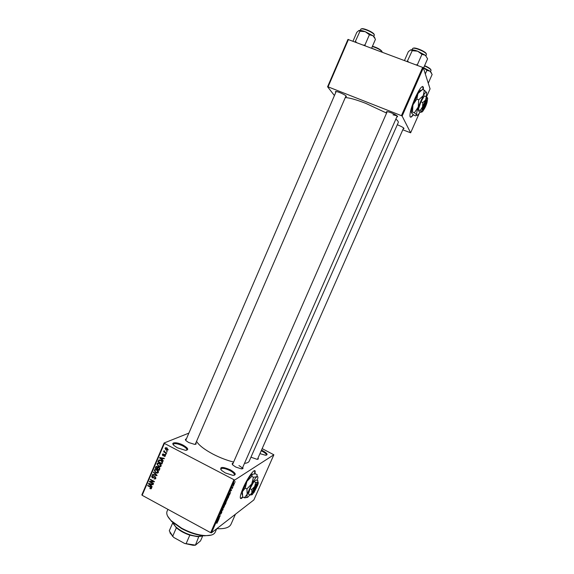 <?xml version="1.0" encoding="UTF-8"?>
<svg xmlns="http://www.w3.org/2000/svg" width="574" height="574" viewBox="0 0 574 574"><rect width="100%" height="100%" fill="white"/><g stroke="black" fill="none" stroke-linecap="round" stroke-linejoin="round"><path stroke-width="0.86" d="M183.293 445.223C188.365 448.265 189.076 449.959 185.424 450.31L177.344 447.777L173.979 445.51C169.997 441.973 177.057 441.829 183.293 445.223M186.6 450.26L186.859 449.951C187.095 448.882 185.739 447.541 182.79 445.919C177.89 443.637 174.726 443.078 173.298 444.262L173.24 444.685M230.396 469.848C235.907 473.184 236.725 475.028 232.857 475.365L225.259 472.911L221.478 470.328C219.354 466.662 222.325 466.497 230.396 469.848M234.106 475.337L234.393 475.007C234.637 473.83 233.144 472.352 229.923 470.572C225.159 468.327 222.102 467.796 220.76 468.972L220.703 469.424M261.5 450.109L262.583 450.633C267.341 453.374 268.323 454.909 265.54 455.247L259.943 453.647M266.221 455.225L266.35 455.053C266.508 454.106 265.123 452.836 262.182 451.257L261.206 450.784M423.311 89.809L423.404 87.456C422.407 84.83 419.651 88.339 415.124 97.989C411.565 106.398 409.843 112.447 409.958 116.12C410.267 117.885 411.393 117.426 413.33 114.75M423.067 89.716L422.737 86.394M254.949 473.787L255.193 471.476C255.05 467.545 247.746 477.381 243.268 487.756C241.152 492.621 240.162 495.958 240.276 497.773C240.477 499.021 241.374 498.792 242.981 497.077M254.705 473.78L254.705 470.687M397.294 124.752L398.062 125.046C402.187 126.804 404.146 128.002 403.945 128.641L403.3 128.662M335.833 92.299L335.395 91.79C335.367 91.201 336.83 91.46 339.794 92.579C344.35 94.523 346.531 95.887 346.344 96.654L345.67 96.683M386.854 112.461L386.424 111.952C386.417 111.32 388.031 111.614 391.274 112.827C395.73 114.721 397.832 116.034 397.567 116.766L396.885 116.802M393.003 114.814L397.136 115.876M242.716 467.387C243.398 468.413 242.946 468.908 241.374 468.858L235.806 467.064L232.929 465.098C231.867 463.979 231.939 463.326 233.137 463.139M242.027 468.858L242.135 468.707C242.293 467.903 241.231 466.87 238.942 465.614M195.863 442.927C196.538 443.903 196.121 444.384 194.6 444.369L188.703 442.525L186.127 440.782C185.093 439.727 185.165 439.103 186.342 438.916M258.02 458.002C258.652 458.899 258.3 459.329 256.973 459.3L250.946 457.205M403.622 127.937L257.489 459.207M188.207 520.424L178.198 514.964M233.618 462.056C226.874 460.37 220.036 457.751 213.105 454.185C204.401 449.542 198.884 445.259 196.545 441.341M386.589 113.071L365.839 103.385C356.267 99.682 349.415 97.745 345.283 97.58M188.839 433.126L164.092 443.006L164.401 443.415L234.658 480.072L211.483 532.816L210.658 532.672L233.848 479.893M164.401 443.415L142.151 495.305L141.857 494.853L164.092 443.006M234.414 483.76L233.094 485.209L234.328 483.05L234.321 483.71M232.994 486.974L231.731 488.087L232.312 486.831L232.24 487.419L232.994 486.974M231.666 490.009L230.332 491.437L231.243 489.672L230.561 491.071L231.58 489.966M228.61 496.941L228.108 498.081L226.587 499.136L228.488 496.001L228.897 496.001L228.502 496.89M225.833 503.255L225.302 504.453L223.767 505.543L225.159 502.989L226.106 502.408L225.833 503.255M223.099 509.468L220.882 512.123L222.827 509.812L221.908 509.777L222.088 509.368L223.099 509.468M219.476 517.719L217.74 519.276L219.892 516.291L218.809 516.83L220.373 515.682L218.22 518.652L219.476 517.719M216.965 523.294L217.23 522.405L216.125 522.936L217.503 522.053L216.85 523.237M211.483 532.816L253.866 499.932L273.863 454.787L234.658 480.072M218.048 520.955L217.869 521.364L216.814 521.364L216.994 520.955L219.11 518.552L218.048 520.955M221.758 512.56L220.667 514.225L221.672 512.065L219.892 514.569L221.112 512.288L220.151 514.182L221.837 511.678L221.657 512.503M223.695 507.775L222.583 508.55L222.848 507.617L224.678 505.543L223.595 507.717M226.5 501.396L225.395 502.157L225.661 501.21L227.483 499.165L226.393 501.346M229.528 494.845L228.359 495.104L228.538 494.695L230.597 492.42L229.528 494.845M232.499 488.087L232.118 488.618L232.499 488.087M233.675 485.41L233.295 485.941L233.675 485.41M235.29 481.737L234.909 482.268L235.29 481.737M166.74 451.135L167.149 451.831L166.74 451.135M165.133 452.183L166.654 452.986L166.489 453.374L163.554 451.824L164.186 451.688L163.977 450.791L165.133 452.183M165.599 453.79L166.015 454.479L165.599 453.79M164.853 454.608L165.405 456.043L164.056 456.488L164.996 455.799L164.767 455.039L162.822 455.77L162.356 454.457L163.583 454.005L162.786 454.665L162.93 455.347L164.853 454.608M162.234 459.824L163.296 460.8L163.124 461.202L159.601 457.894L159.773 457.485L164.329 458.389L164.157 458.798L162.808 458.49L162.234 459.824M161.093 466.074L159.988 466.841L158.446 466.49L156.975 463.871L157.269 463.44L159.672 463.491L160.95 464.646L161.093 466.074M158.381 472.395L157.276 473.163L155.733 472.804L154.263 470.185L154.557 469.762L156.96 469.812L158.237 470.967L158.381 472.395M151.507 488.395L150.962 488.84L149.9 488.546L150.015 488.137L150.955 488.259L150.919 487.548L147.669 485.719L147.827 485.331L150.539 486.802L151.507 488.395M142.151 495.305L210.658 532.672M151.113 485.733L152.16 486.716L151.988 487.118L148.494 483.789L148.666 483.387L153.193 484.32L153.021 484.721L151.68 484.413L151.113 485.733M150.338 481.773L153.545 483.502L153.38 483.882L149.376 481.722L149.556 481.313L153.452 481.428L150.245 479.699L150.41 479.319L154.413 481.471L154.234 481.887L150.338 481.773L151.17 481.364M155.138 476.599L155.791 478.422L155.475 478.888L153.889 478.967L155.339 478.135L154.98 476.987L152.275 477.963L151.651 476.284L153.344 475.767L152.124 476.52L152.914 477.683L153.932 476.671L155.138 476.599M153.567 471.957L157.061 475.315L156.903 475.688L152.404 474.676L152.576 474.275L156.501 475.272L153.394 472.359L153.567 471.957M159.034 467.344L159.708 469.145L159.199 470.336L155.188 468.19L155.992 466.533L159.034 467.344M160.993 460.341C162.177 460.85 162.65 461.697 162.399 462.881L161.918 464.007L157.893 461.869L158.733 460.183L160.993 460.341M166.977 447.95L167.838 450.174L166.087 450.116L165.025 448.237L166.977 447.95M262.16 448.624L273.863 454.787M426.525 96.87L430.07 88.87L423.361 67.84L402.13 116.07L401.413 115.668L422.658 67.402L423.361 67.84M402.797 129.796L410.64 132.802L402.13 116.07M410.64 132.802L419.278 113.272M334.42 95.564L327.589 86.774L347.944 39.434L422.658 67.402M348.44 39.455L328.063 86.839L401.413 115.668M398.256 122.563L398.277 122.513C398.55 121.803 397.746 120.655 395.881 119.083M328.063 86.839L327.589 86.774M249.231 461.094L249.195 461.173C248.614 462.4 247.05 463.125 244.495 463.34M231.042 524.184L230.985 524.313C229.342 527.628 224.628 529.077 216.836 528.661M336.177 91.496L185.746 440.366M151.349 488.639L150.962 488.84M150.388 488.295L149.9 488.546M151.572 487.85L151.048 488.122M151.306 487.348L150.919 487.548M148.121 485.489L147.669 485.719M151.428 484.994L150.697 485.353L151.156 484.284L149.01 483.782L150.697 485.353M149.118 483.48L148.494 483.789M152.239 484.126L151.68 484.413M149.47 483.552L149.01 483.782M151.701 484.011L151.156 484.284M150.173 481.335L149.376 481.722M153.911 481.206L153.452 481.428M150.704 479.477L150.245 479.699M154.112 481.313L153.717 481.299M155.669 478.651L155.088 478.486M154.456 478.687L153.889 478.967M155.92 477.848L155.339 478.135M155.411 476.779L154.98 476.987M153.775 477.582L153.358 477.432M152.828 477.697L152.275 477.963M153.301 475.746L151.651 476.284M153.897 477.166L153.064 477.611M153.997 477.159L154.729 476.449M154.399 476.449L153.932 476.671M153.007 474.382L152.404 474.676M153.789 472.172L153.394 472.359M158.173 472.732L157.276 473.163M158.23 472.653L157.527 472.581M156.221 472.574L155.733 472.804M155.26 469.934L154.263 470.185M156.2 469.496L155.497 469.869M157.879 472.208L158.467 472.137M154.736 470.436L155.906 472.424L157.907 472.144L156.781 470.192L155.805 469.869L154.736 470.436M156.437 469.575L155.805 469.869M157.24 469.977L156.781 470.192M158.496 471.864L157.907 472.144M155.906 467.853L155.188 468.19M156.652 466.777L155.698 466.992M158.338 467.623L158.517 467.157M155.819 468.054L157.018 468.693L157.463 467.552L156.386 466.899L155.819 468.054M157.735 468.362L157.018 468.693M157.477 466.705L157.061 466.899M158.331 467.15L157.463 467.552M157.484 468.944L158.898 469.697L159.364 468.456L158.876 467.724L158.08 467.753L157.484 468.944M159.622 469.36L158.898 469.697M159.314 467.523L158.876 467.724M159.83 468.241L159.364 468.456M159.866 468.592L159.242 468.886M160.871 466.432L159.988 466.841M160.935 466.353L160.218 466.275M158.941 466.26L158.446 466.49M157.965 463.62L156.975 463.871M158.926 463.182L158.23 463.548M160.584 465.916L161.172 465.83M157.441 464.122L158.618 466.102L160.62 465.823L159.493 463.871L158.517 463.548L157.441 464.122M159.156 463.261L158.517 463.548M159.959 463.656L159.493 463.871M161.215 465.557L160.62 465.823M158.611 461.553L157.893 461.869M159.385 460.413L159.637 459.91M159.385 459.918L158.697 460.219M158.532 461.733L161.61 463.376L161.911 462.68L161.739 461.403L160.82 460.721L159.142 460.549L158.532 461.733M162.327 463.046L161.61 463.376M161.294 460.513L160.82 460.721M162.133 461.223L161.739 461.403M162.542 462.393L161.911 462.68M160.29 457.593L159.601 457.894M163.432 458.217L162.808 458.49M160.806 458.468L161.825 459.444L162.284 458.375L160.117 457.887L160.806 458.468M162.535 459.128L161.825 459.444M160.634 457.657L160.117 457.887M162.887 458.109L162.284 458.375M165.377 456.108L164.056 456.488M165.506 455.577L164.996 455.799M165.19 454.852L164.767 455.039M165.054 454.737L164.458 454.995M163.64 455.146L162.822 455.77M163.332 454.285L162.356 454.457M164.229 454.917L163.224 455.354M164.279 454.895L164.652 454.522M165.929 453.962L165.434 454.17M164.049 451.616L163.554 451.824M164.293 450.769L163.863 450.949M167.07 451.315L166.575 451.523M168.003 449.973L167.479 449.837M166.618 449.894L166.087 450.116M165.994 448.1L165.025 448.237M166.668 447.799L165.965 448.107M165.441 448.473L166.252 449.729L167.651 449.607L166.84 448.351L165.441 448.473M167.321 448.151L166.84 448.351M168.16 449.399L167.651 449.607M217.166 520.984L217.869 521.364M217.302 520.962L218.077 519.908L217.302 520.962M222.081 509.389L222.934 509.848M222.073 509.411L222.827 509.812M222.604 508.32L222.999 508.535M223.028 507.488L223.171 508.148L224.434 505.931L222.927 507.43M224.118 505.027L225.116 503.362L224.018 504.976M224.764 504.575L225.855 502.781L224.664 504.517M225.41 501.941L225.804 502.15M225.84 501.08L225.977 501.762L227.239 499.545L225.74 501.03M226.938 498.627L228.1 497.816L228.617 496.288L226.838 498.569M228.495 494.795L229.349 495.247M228.825 494.745L229.586 493.719L228.825 494.745M233.446 484.406L233.553 484.822L234.379 483.43L233.36 484.356M240.542 498.44L242.759 496.962M410.367 117.089C411.006 117.139 411.924 116.307 413.129 114.592M211.246 535.097L204.552 535.815C197.327 535.291 189.664 532.866 181.556 528.561L171.533 521.393L167.644 516.148M167.917 509.36L167.084 511.269C166.058 513.787 167.457 516.966 171.296 520.812L181.571 528.152C189.879 532.572 197.736 535.054 205.133 535.592C210.608 535.815 213.951 534.71 215.164 532.277L215.207 532.177M372.705 48.596L374.499 49.271M375.539 49.658L371.794 48.252M201.976 536.13L197.456 536.661L189.829 535.14C184.398 533.325 179.92 530.864 176.39 527.757L173.205 523.624M172.724 522.498L175.558 526.623C182.001 532.227 189.492 535.499 198.037 536.439L203.139 535.707M198.776 536.676L195.382 545.221L192.986 545.278L184.598 543.449L173.757 537.451L169.947 532.794M202.708 535.894L200.527 540.873L195.382 545.221M184.598 543.449L195.095 545.078M189.829 535.14L186.134 543.6M176.39 527.757L172.724 536.181L173.757 537.451M172.796 522.72L169.28 530.828L172.724 536.181M374.815 37.726L373.007 35.746L375.353 39.104M371.615 48.18L375.446 39.341M369.398 34.749L373.007 35.746L365.251 31.67L369.398 34.749L364.964 45.009L363.478 45.116M365.337 45.82L364.964 45.009M359.97 31.233L365.251 31.67C362.18 30.566 360.077 30.171 358.929 30.501L359.97 31.233L355.105 41.967M356.54 42.505L355.557 41.471M352.988 41.17L356.777 32.366L358.879 30.515M428.269 83.223L432.143 74.455L430.07 71.183L423.677 67.732M425.312 73.946L426.877 70.387L430.07 71.183L431.497 72.984M423.662 67.768L426.877 70.387M423.476 68.191L427.601 58.828L425.37 55.262L417.664 51.194L421.947 54.336L425.37 55.262M417.707 65.536L417.377 64.733L421.947 54.336M417.377 64.733L415.849 64.84M412.225 50.713L417.664 51.194C414.493 50.046 412.225 49.601 410.855 49.852L412.225 50.713L407.16 61.569M408.688 62.143L407.676 61.088M404.455 60.55L408.358 51.638L410.618 49.931M257.59 484.592L257.217 483.703L256.858 483.961L257.145 484.865L253.665 492.736L252.833 493.052M257.145 484.865C254.971 487.814 253.737 490.418 253.457 492.679M256.843 483.997C254.347 487.34 252.933 490.325 252.596 492.958M253.651 492.743L252.854 493.016M257.719 485.174L258.4 482.705L257.791 482.131L257.977 480.825L256.262 479.929L253.959 481.543L250.013 488.661L248.42 494.078L250.149 494.989L251.957 494.788M255.695 482.447L254.684 486.508L257.791 482.131L255.695 482.447L253.959 481.543M251.749 489.572L251.9 492.793L254.684 486.508L251.749 489.572L250.013 488.661M253.737 492.564L252.266 494.616L251.677 494.68L251.9 492.793L250.149 494.989M257.238 480.445L257.884 477.733C257.984 476.571 257.647 476.248 256.872 476.757C255.595 477.726 253.887 480.108 251.756 483.882L247.193 494.207L246.863 497.292L247.846 497.177L249.905 494.86M251.735 476.355L253.428 477.238L256.872 476.757L257.188 474.676L255.509 473.808L252.086 474.268C250.788 475.222 249.066 477.59 246.928 481.356L251.735 476.355L252.488 474.059M245.227 488.029L246.928 481.356L242.379 491.667L245.227 488.029L246.928 488.926L247.193 494.207L244.352 497.801L242.659 496.912L242.379 491.667L242.235 494.917M253.428 477.238L251.756 483.882L246.928 488.926M244.352 497.801L247.322 497.457M242.565 496.539L242.659 496.912M257.504 484.607L257.733 485.052L254.024 492.463L257.504 484.607L257.202 483.739M426.898 100.17L427.113 100.73L423.296 109.361L422.385 109.792L423.038 109.835M427.113 100.73C426.468 99.941 423.038 107.704 423.296 109.361M426.776 99.862C426.066 98.836 422.048 107.919 422.407 109.749M422.844 102.538L422.564 106.907L420.19 110.43L421.625 111.808L420.972 112.368L419.085 111.636L418.281 109.691L420.929 101.799L424.365 95.937L426.274 96.669L425.614 100.005L422.844 102.538L420.929 101.799M427.673 98.082L426.274 96.669L426.661 92.615C426.217 91.618 425.076 92.629 423.26 95.657L418.252 106.994C416.882 111.184 416.387 113.853 416.767 115.015L416.81 115.109C417.334 115.776 418.417 114.743 420.068 112.016M420.19 110.43L418.281 109.691M418.697 99.819L418.252 106.994L414.378 112.777L416.767 115.015L415.741 115.891L413.911 115.173L411.522 112.963L411.702 112.289L412.519 112.052L412.936 104.934L416.817 99.087L417.929 93.605L422.471 89.487L424.344 90.204L423.26 95.657L418.697 99.819L416.817 99.087M426.64 92.558L424.344 90.204M414.378 112.777L412.519 112.052M421.208 90.29C420.606 89.874 419.515 90.979 417.929 93.605L412.936 104.934L411.386 111.528L411.501 112.92M427.221 101.419L427.68 98.111C427.408 97.523 426.719 98.154 425.614 100.005L422.564 106.907L421.653 111.873C421.969 112.296 422.651 111.621 423.698 109.856L424.028 109.261M422.521 110.057L423.411 109.67L427.106 100.744M423.411 109.67C424.028 110.344 427.142 103.542 427.221 101.347L427.228 101.053M150.84 486.982L150.41 487.204M150.438 483.753L149.922 484.011M154.528 476.7L153.445 477.224M156.307 474.59L155.941 474.763M158.395 467.473L157.326 467.975M159.428 460.319L158.359 460.793M161.617 457.851L161.043 458.109M164.63 454.543L163.583 455.003M222.038 509.49L222.655 509.82M382.155 52.148L382.097 51.768C380.44 49.766 377.197 48.008 372.347 46.494M372.461 46.236C377.104 47.635 380.253 49.314 381.904 51.273M373.918 36.514L374.341 34.892C373.487 32.359 361.146 27.287 360.781 29.31L360.307 30.4M361.441 28.93C362.581 27.495 373.387 32.122 374.14 34.368M430.579 71.614L431.067 70.2C430.421 68.959 428.218 67.545 424.459 65.96M424.588 65.673C428.161 67.18 430.256 68.521 430.873 69.705M425.951 55.822L426.46 54.3C426.087 51.832 412.964 46.566 412.548 48.704L412.075 49.787M413.237 48.295C414.5 46.788 425.944 51.588 426.252 53.769M403.716 128.024L403.945 128.641M346.079 95.93L346.344 96.654M397.294 116.02L397.567 116.766M249.195 461.173L398.277 122.513M230.985 524.313L235.44 514.232M387.185 111.629L386.424 111.952M336.12 91.488L335.395 91.79M150.955 488.259L151.586 487.936M155.116 478.458L155.898 478.077M154.643 476.894L155.188 476.628M151.945 475.846L152.476 475.588M153.179 477.518L154.263 476.994M153.889 476.714L154.456 476.442M154.557 469.762L155.281 469.424M157.692 472.459L158.474 472.086M155.992 466.533L156.429 466.332M156.616 466.798L157.226 466.511M158.374 467.616L158.998 467.322M157.269 463.44L158.022 463.103M160.404 466.138L161.186 465.779M158.733 460.183L159.328 459.925M164.846 456.021L165.491 455.734M162.607 454.091L163.066 453.898M163.152 454.357L163.525 454.199M163.303 455.29L164.358 454.83M163.884 454.68L164.379 454.464M165.255 447.907L165.864 447.655M167.515 449.808L168.153 449.542M204.552 535.815L205.133 535.592M215.164 532.277L216.714 528.762M171.533 521.393L171.296 520.812M346.014 95.88L195.246 444.348M242.07 468.85L397.244 115.97M232.563 464.459L387.22 111.629M197.456 536.661L198.037 536.439M175.795 527.197L175.558 526.623M192.986 545.278L193.553 545.063M172.53 536.338L172.293 535.772M246.863 497.292L245.32 497.794M241.955 493.683L242.178 494.436M251.677 494.68L250.745 494.989M411.386 111.528L411.702 112.289"/></g></svg>
